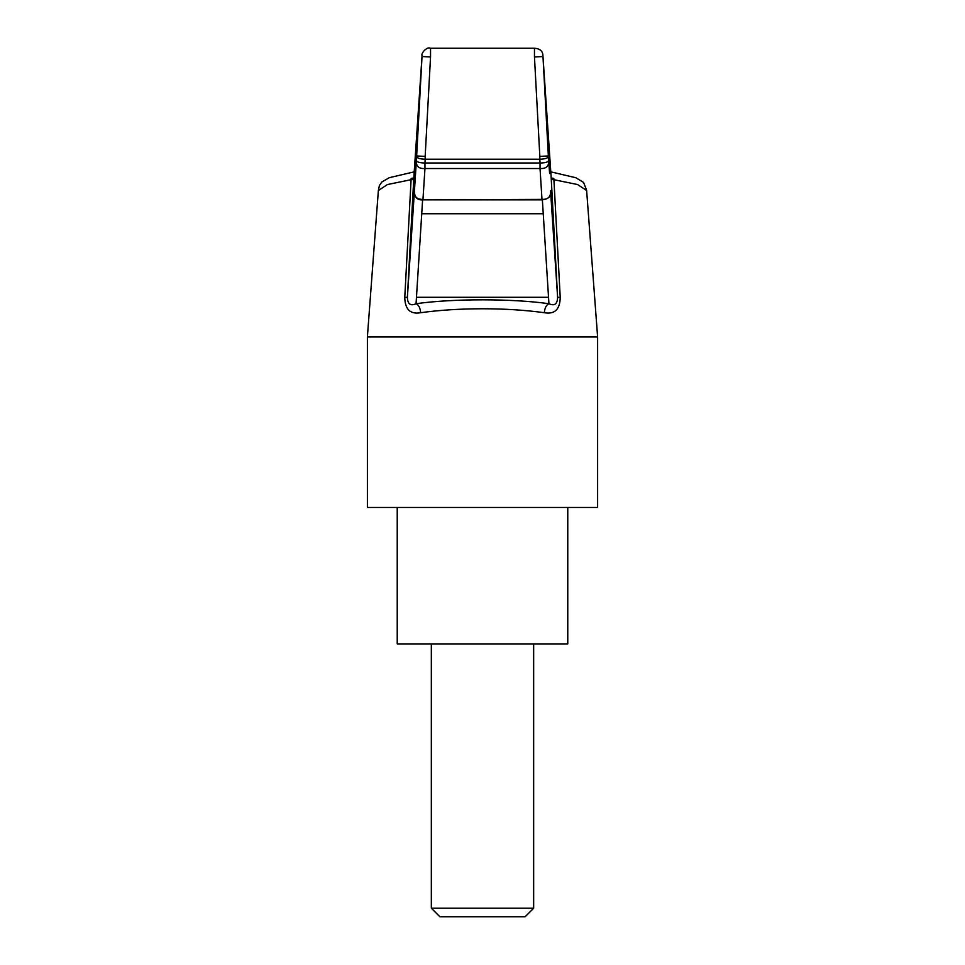 <?xml version="1.0" encoding="UTF-8"?>
<svg xmlns="http://www.w3.org/2000/svg" width="965" height="965" viewBox="0 0 965 965"><rect width="100%" height="100%" fill="white"/><g stroke="black" fill="none" stroke-linecap="round" stroke-linejoin="round"><path stroke-width="1.45" d="M533.657 908.222L525.129 916.75L439.871 916.75L431.343 908.222L533.657 908.222L533.657 643.896M567.77 507.457L567.77 643.896L397.23 643.896L397.23 507.457M482.5 336.918L597.612 336.918L597.612 507.457L367.388 507.457L367.388 336.918L482.5 336.918M597.612 336.918L586.636 190.515L577.589 184.544L553.91 179.707L560.231 297.461C559.965 309.463 554.658 314.542 544.308 312.708C525.418 310.103 504.816 308.788 482.5 308.764C460.1 308.8 439.509 310.115 420.692 312.708C410.354 314.554 405.047 309.476 404.769 297.461L411.09 179.707L387.411 184.544L378.364 190.515L367.388 336.918M422.61 199.852L416.06 303.71C452.995 298.523 512.005 298.523 548.94 303.71L542.366 199.852M416.47 297.304L548.53 297.304M544.308 312.708C544.767 307.907 546.311 304.904 548.94 303.71C554.489 306.255 557.372 304.108 557.613 297.28L551.196 177.97L542.933 55.765C542.837 51.133 540.002 48.624 534.453 48.25L430.487 48.25C426.795 46.224 420.728 53.702 422.067 55.693L413.804 177.97L407.387 297.28C407.628 304.108 410.511 306.243 416.06 303.71C418.689 304.904 420.233 307.907 420.692 312.708M542.933 55.777L551.196 177.97L553.826 178.441L553.91 179.707L551.28 179.538M413.72 179.538L411.09 179.707L411.174 178.441L413.804 177.97L422.055 55.777M534.465 48.564L534.465 56.983L542.981 56.525L548.349 155.944L539.833 156.402L539.833 159.225L425.167 159.225L425.167 156.402L416.651 155.944L422.019 56.525L430.535 56.983L430.535 48.564M404.769 297.461L407.387 297.28L414.455 190.563C414.154 199.936 420.221 200.081 422.923 199.852L542.028 199.381C548.216 199.562 551.051 196.619 550.545 190.563L557.613 297.28L560.231 297.461M415.372 173.519L414.455 190.575C413.949 196.619 416.784 199.562 422.972 199.381L424.962 168.525C418.52 168.899 415.686 165.956 416.446 159.708L416.651 155.944C416.361 157.91 419.196 159.008 425.167 159.225L424.962 162.989C418.834 162.904 415.999 161.806 416.446 159.708L414.455 190.563M549.628 173.519L548.554 159.708C548.928 161.855 546.094 162.952 540.038 162.989L539.833 159.225C545.804 159.008 548.639 157.91 548.349 155.944L548.554 159.708C549.338 165.944 546.504 168.875 540.038 168.525L542.016 199.852L422.923 199.852M540.038 168.525L540.038 162.989L424.962 162.989L424.962 168.525L540.038 168.525M421.729 213.735L543.259 213.735M430.535 56.983L425.167 156.402M539.833 156.402L534.465 56.983M550.786 171.842L575.828 177.741L583.56 182.421L586.539 190.033M378.461 190.033L379.414 185.533L381.851 181.999L389.305 177.681L414.214 171.842M550.545 190.575C551.727 196.016 548.88 199.116 542.016 199.852M431.343 908.222L431.343 643.896"/></g></svg>
